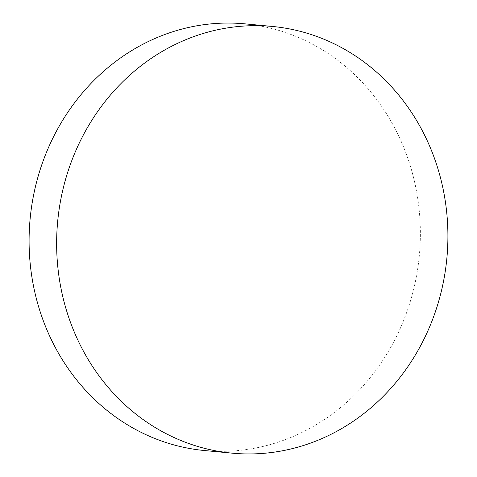 <?xml version="1.0" encoding="UTF-8"?>
<svg xmlns="http://www.w3.org/2000/svg" width="477" height="477" viewBox="0 0 477 477"><rect width="100%" height="100%" fill="white"/><g stroke="black" fill="none" stroke-linecap="round" stroke-linejoin="round"><path stroke-width="0.36" stroke-dasharray="2.38 1.79" d="M244.945 23.85A214.298 195.469 -84.6 0 1 412.283 294.565A214.298 195.469 -84.6 0 1 204.514 450.538"/><path stroke-width="0.72" d="M232.055 453.15L204.514 450.538A214.298 195.469 -84.6 0 1 37.17 179.823A214.298 195.469 -84.6 0 1 244.945 23.85L272.486 26.462A214.298 195.469 -84.6 0 1 439.83 297.177A214.298 195.469 -84.6 0 1 232.055 453.15A214.298 195.469 -84.6 0 1 64.717 182.435A214.298 195.469 -84.6 0 1 272.486 26.462"/></g></svg>
